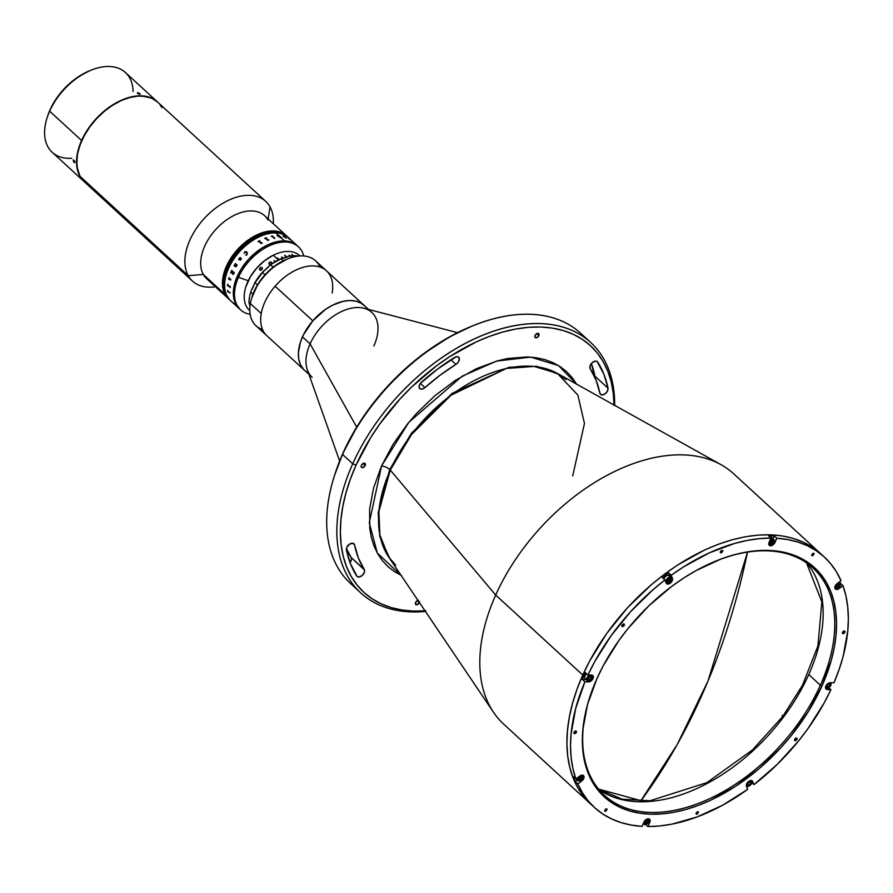 <?xml version="1.0" encoding="UTF-8"?>
<svg xmlns="http://www.w3.org/2000/svg" width="893" height="893" viewBox="0 0 893 893"><rect width="100%" height="100%" fill="white"/><g stroke="black" fill="none" stroke-linecap="round" stroke-linejoin="round"><path stroke-width="1.34" d="M708.015 681.002L677.173 744.595L640.627 801.177A565.09 382.048 -90.5 0 0 708.015 681.002A565.09 382.048 -90.5 0 0 747.519 552.097L708.015 681.002M401.046 575.304L377.337 553.102L369.278 522.762L381.523 466.001A6.296 2.333 -155.9 0 1 389.705 469.484L411.45 433.261L452.193 393.333L508.943 367.269L536.771 366.309L559.409 374.547L536.771 366.309L508.943 367.269L452.193 393.333L411.45 433.261L389.705 469.484A6.296 2.333 24.1 0 0 381.523 466.001L408.838 422.289L462.15 376.187L496.62 361.096L530.654 357.1L558.549 365.594L576.599 384.124M572.726 475.924L584.457 423.449L577.871 395.097L557.332 373.386L534.226 366.431L506.487 368.429L451.032 395.197L411.506 434.534L390.286 470.086A6.296 2.333 24.1 0 0 389.705 469.484L378.208 512.504L379.815 536.738L390.029 558.996L379.815 536.738L378.208 512.504L389.705 469.484A6.296 2.333 -155.9 0 1 390.286 470.086L495.693 595.073L582.783 675.041A169.983 105.843 -47.4 0 1 820.779 553.772A169.983 105.843 132.6 0 0 582.783 675.041L589.693 660.932L606.793 633.36L627.712 607.541L651.622 584.469L664.414 574.244L677.608 565.035L704.689 549.976L718.307 544.272L731.813 539.874L745.063 536.805L757.934 535.119L770.302 534.807L782.056 535.889L793.062 538.345L803.242 542.151L812.474 547.286L820.689 553.682L812.474 547.286L803.242 542.151L793.062 538.345L782.056 535.889L770.302 534.807L757.934 535.119L745.063 536.805L731.813 539.874L718.307 544.272L704.689 549.976L677.608 565.035L664.414 574.244L651.622 584.469L627.712 607.541L606.793 633.36L589.693 660.932L582.783 675.041L495.693 595.073A169.983 105.843 -47.4 0 1 720.997 464.65L557.332 373.386A126.025 78.472 132.6 0 0 390.286 470.086L378.9 511.566L379.893 535.03L388.701 557.02L395.677 565.146M824.406 557.109L733.7 473.803A169.983 105.843 132.6 0 0 495.693 595.073L390.286 470.086A126.025 78.472 132.6 0 0 388.701 557.02L493.55 712.335A169.983 105.843 -47.4 0 1 495.693 595.073A169.983 105.843 132.6 0 0 503.764 724.212L590.842 804.18A169.983 105.843 -47.4 0 1 582.783 675.041L583.866 676.034A169.983 105.843 -47.4 0 1 585.428 672.619L587.974 674.952A169.983 105.843 -47.4 0 1 664.917 579.959L662.372 577.626A169.983 105.843 -47.4 0 1 668.656 572.926L671.201 575.259A169.983 105.843 -47.4 0 1 770.994 538.088L768.46 535.755A169.983 105.843 -47.4 0 1 774.287 535.934L776.832 538.267A169.983 105.843 -47.4 0 1 824.406 557.109A169.983 105.843 -47.4 0 1 841.016 580.696L837.132 583.598L841.016 580.696L836.361 571.699L830.624 563.639L823.848 556.596L816.102 550.613L807.451 545.757L797.974 542.062L787.726 539.562L776.832 538.267L774.934 542.497L774.052 541.694L774.934 542.497A4.03 2.512 -47.4 0 1 769.297 545.377A4.03 2.512 -47.4 0 1 769.107 542.319L770.994 538.088L768.46 535.755A169.983 105.843 132.6 0 1 774.287 535.934L776.832 538.267L774.131 543.804L771.719 545.601L769.487 545.534L768.739 543.636L770.994 538.088L759.262 538.646L747.106 540.432L734.626 543.435L709.142 552.923L683.658 566.809L671.201 575.259L672.418 578.329A4.03 2.512 -47.4 0 1 672.183 580.774L671.313 579.97L672.183 580.774A4.03 2.512 -47.4 0 1 666.546 583.654A4.03 2.512 -47.4 0 1 666.133 583.029L664.917 579.959L662.372 577.626A169.983 105.843 132.6 0 1 668.656 572.926L671.201 575.259L672.418 578.329L669.873 575.996L672.418 578.329L672.183 580.774L670.844 582.66L667.205 584.022L664.917 579.959L652.984 589.76L630.659 611.616L611.002 635.883L594.693 661.713L587.974 674.952L591.579 675.075A4.03 2.512 -47.4 0 1 592.773 675.521A4.03 2.512 -47.4 0 1 592.974 678.58L592.092 677.776L592.974 678.58A4.03 2.512 -47.4 0 1 588.52 681.906L586.578 679.528M590.742 342.532L580.584 333.201A169.983 105.843 132.6 0 0 342.577 454.47L352.735 463.791A169.983 105.843 -47.4 0 1 590.742 342.532A169.983 105.843 -47.4 0 1 614.674 405.366A169.983 105.843 132.6 0 0 509.535 326.671A169.983 105.843 132.6 0 0 352.735 463.791L356.017 465.186A167.46 104.28 -47.4 0 1 509.133 330.41A167.46 104.28 -47.4 0 1 614.06 405.02M473.19 325.61L471.627 326.246A167.46 104.28 132.6 0 0 342.945 453.197L342.577 454.47A169.983 105.843 -47.4 0 1 473.19 325.61A169.983 105.843 -47.4 0 1 585.417 338.134M346.841 547.32A5.034 3.137 -47.4 0 1 353.896 543.725A5.034 3.137 -47.4 0 1 354.543 544.931L352.646 543.178L354.543 544.931L353.382 543.379L349.855 543.937L346.841 547.32L346.439 549.943A5.034 3.137 -47.4 0 1 346.841 547.32M419.554 384.794A5.034 3.137 -47.4 0 1 421.463 382.215A162.426 101.143 -47.4 0 1 454.537 357.479A5.034 3.137 -47.4 0 1 458.656 357.233A5.034 3.137 -47.4 0 1 455.943 364.4L450.909 359.779L455.943 364.4L458.087 362.424L459.359 359.153L458.232 356.932L456.144 356.787L437.67 368.988L420.357 383.421L424.923 387.607A152.357 94.87 -47.4 0 1 455.943 364.4L440.115 375.194L424.923 387.607A5.034 3.137 -47.4 0 1 419.788 388.622A5.034 3.137 -47.4 0 1 419.554 384.794L419.118 387.305L420.212 388.913L422.422 389.035L424.923 387.607L420.369 383.421L419.554 384.794M419.442 602.563A2.646 1.641 -47.4 0 1 419.42 602.619L417.288 600.654L419.42 602.619A2.646 1.641 -47.4 0 1 415.725 604.505A2.646 1.641 -47.4 0 1 415.591 602.496A2.646 1.641 -47.4 0 1 417.969 600.375M538.847 335.634A2.646 1.641 -47.4 0 1 535.141 337.521A2.646 1.641 -47.4 0 1 535.019 335.511A2.646 1.641 -47.4 0 1 538.725 333.625A2.646 1.641 -47.4 0 1 538.847 335.634L536.715 333.669L538.847 335.634L538.992 334.027L537.128 333.48L535.019 335.511L534.874 337.119L536.738 337.666L538.847 335.634M590.295 365.259A5.034 3.137 -47.4 0 1 597.35 361.665A5.034 3.137 -47.4 0 1 597.685 362.056L596.937 361.375L597.685 362.056A162.426 101.143 -47.4 0 1 608.01 388.187A5.034 3.137 -47.4 0 1 605.487 393.545A5.034 3.137 -47.4 0 1 600.543 394.405A5.034 3.137 -47.4 0 1 599.895 393.199L601.581 394.918L604.65 394.148L607.318 391.368L608.01 388.187L594.939 376.187L608.01 388.187L603.925 374.312L597.06 361.453L595.173 361.152L591.858 363.027L589.96 366.23L590.206 368.697A152.357 94.87 -47.4 0 1 599.895 393.199L596.066 380.184L590.206 368.697A5.034 3.137 -47.4 0 1 590.295 365.259M365.215 465.476A2.646 1.641 -47.4 0 1 361.509 467.363A2.646 1.641 -47.4 0 1 361.386 465.353A2.646 1.641 -47.4 0 1 365.092 463.478A2.646 1.641 -47.4 0 1 365.215 465.476L363.083 463.523L365.215 465.476L364.958 463.367L363.496 463.322L361.386 465.353L361.241 466.961L363.105 467.519L365.215 465.476M594.939 377.505A5.034 3.137 132.6 0 0 594.939 376.187A162.426 101.143 132.6 0 0 591.356 363.585L594.905 377.706M350.034 562.557A5.034 3.137 132.6 0 0 351.172 557.444L346.439 548.637A152.357 94.87 132.6 0 0 351.172 557.444L364.232 569.433A152.357 94.87 -47.4 0 1 354.543 544.931L358.372 557.946L364.232 569.433A5.034 3.137 -47.4 0 1 362.525 575.17A5.034 3.137 -47.4 0 1 357.088 576.465A5.034 3.137 -47.4 0 1 356.765 576.074A162.426 101.143 -47.4 0 1 346.439 549.943L350.514 563.818L357.167 576.532L359.075 577.001L362.223 575.449L364.366 572.313L364.5 570.024L351.172 557.444L351.507 559.498L349.855 562.746M471.783 326.191L449.648 336.817L423.371 353.896L410.769 363.964L387.216 386.691L366.61 412.131L357.669 425.559L342.945 453.197L334.395 475.802M355.961 588.007A169.983 105.843 -47.4 0 1 333.949 477.253A169.983 105.843 -47.4 0 1 342.577 454.47L342.945 453.197A167.46 104.28 132.6 0 0 334.451 475.645L333.949 477.253M425.046 610.857A167.46 104.28 -47.4 0 1 356.017 465.186L352.735 463.791A169.983 105.843 132.6 0 0 425.436 611.437A169.983 105.843 -47.4 0 1 360.794 592.93A169.983 105.843 -47.4 0 1 352.735 463.791L342.577 454.47A169.983 105.843 132.6 0 0 350.636 583.609L360.794 592.93M425.872 610.801L413.682 611.102L402.107 610.031L391.257 607.608L381.233 603.858L372.135 598.801L364.054 592.505L357.055 585.004L351.217 576.398L346.584 566.754L343.213 556.172L341.137 544.752L340.378 532.596L340.925 519.838L342.789 506.588L345.948 492.969L350.369 479.128L356.017 465.186L370.74 437.548L379.67 424.119L400.276 398.691L411.74 386.926L436.443 365.884L449.436 356.809L476.114 341.974L489.531 336.36L502.837 332.017L515.886 329.004L528.567 327.329L540.756 327.028L552.332 328.099L563.182 330.522L573.206 334.272L582.303 339.329L590.396 345.636L597.395 353.126L603.233 361.732L607.854 371.376L611.225 381.958L613.301 393.378L614.071 405.534M576.711 384.325L572.1 377.527L566.575 371.611L560.19 366.632L553.001 362.647L545.087 359.678L536.526 357.769L527.383 356.921L507.749 358.484L497.446 360.861L476.349 368.72L455.285 380.44L435.07 395.554L416.473 413.504L408.001 423.327L393.143 444.189L381.523 466.001L373.575 487.935L369.613 509.155L369.78 528.823L371.421 537.843L374.078 546.192L377.739 553.805L382.349 560.603L387.875 566.519L394.26 571.498L401.437 575.483M418.516 600.308L416.127 601.636L415.446 604.103L417.31 604.65L419.665 601.759M698.237 811.759L696.507 812.451A169.983 105.843 132.6 0 0 698.237 811.759A169.983 105.843 -47.4 0 1 696.507 812.451L698.237 811.759M586.121 679.573A4.03 2.512 132.6 0 1 585.987 679.573L582.37 679.461L584.915 681.794L575.739 708.261L571.096 733.845L570.527 746.035L571.152 757.677L572.938 768.683L575.896 778.953L579.791 776.05L575.896 778.953L573.362 776.62L575.896 778.953A169.983 105.843 -47.4 0 1 584.915 681.794L588.52 681.906L584.915 681.794L582.37 679.461A169.983 105.843 -47.4 0 1 583.866 676.034A169.983 105.843 132.6 0 0 582.37 679.461L585.987 679.573L588.52 681.906L591.032 680.968L592.974 678.58L592.584 675.365L587.974 674.952L585.428 672.619A169.983 105.843 132.6 0 0 583.866 676.034L582.783 675.041L577.045 689.184L572.558 703.237L569.354 717.057L567.468 730.507L566.91 743.467L567.68 755.802L569.79 767.388L573.217 778.138L577.905 787.927L583.832 796.656L590.943 804.269L583.832 796.656L577.905 787.927L573.217 778.138L569.79 767.388L567.68 755.802L566.91 743.467L567.468 730.507L569.354 717.057L572.558 703.237L577.045 689.184L582.783 675.041A169.983 105.843 132.6 0 0 590.842 804.18A169.983 105.843 132.6 0 0 592.684 805.81A169.983 105.843 -47.4 0 1 590.842 804.18L594.47 807.506A169.983 105.843 -47.4 0 1 577.86 783.92L575.315 781.587L577.336 780.08L575.315 781.587A169.983 105.843 -47.4 0 1 573.362 776.62A169.983 105.843 132.6 0 0 575.315 781.587L577.86 783.92L581.756 781.007L580.93 780.259L581.756 781.007L577.86 783.92L582.526 792.917L588.264 800.976L595.028 808.02L602.775 813.992L611.426 818.859L620.914 822.553L631.15 825.054L642.056 826.349L643.942 822.118A4.03 2.512 -47.4 0 1 649.591 819.238A4.03 2.512 -47.4 0 1 649.78 822.297L648.898 821.493L649.78 822.297L647.883 826.527L645.695 824.518L647.883 826.527L650.137 820.98L649.39 819.082L647.157 819.015L644.746 820.812L642.056 826.349A169.983 105.843 -47.4 0 1 594.47 807.506M722.805 551.372L720.283 552.231L722.805 551.372M457.506 332.665L363.964 308.241A44.07 27.437 132.6 0 0 310.094 343.861L356.709 427.122L310.094 343.861A44.07 27.437 -47.4 0 1 371.801 312.427A44.07 27.437 -47.4 0 1 373.888 345.904M302.47 336.873L310.094 343.861L302.47 336.873A44.07 27.437 132.6 0 0 304.569 370.349A44.07 27.437 -47.4 0 1 312.818 320.833A44.07 27.437 -47.4 0 1 364.177 305.428A44.07 27.437 132.6 0 0 302.47 336.873M312.182 377.348A44.07 27.437 -47.4 0 1 310.094 343.861A44.07 27.437 132.6 0 0 307.348 369.892L339.63 461.022M275.133 286.229L312.818 320.833L275.133 286.229A44.07 27.437 132.6 0 0 266.884 335.746A44.07 27.437 -47.4 0 1 261.247 313.543A44.07 27.437 -47.4 0 1 289.209 273.85A44.07 27.437 -47.4 0 1 326.492 270.825A44.07 27.437 132.6 0 0 275.133 286.229M307.772 372.671L305.518 371.164M308.933 374.357L303.542 369.334L300.506 364.779L298.764 359.187L298.396 352.791L300.428 342.186L303.419 334.864L312.818 320.833L325.499 309.391L332.486 305.216L343.001 301.343L349.665 300.506L355.727 301.097L360.973 303.107L365.204 306.444M589.123 699.13A154.243 96.042 132.6 0 0 659.38 812.329A154.243 96.042 132.6 0 0 820.354 685.21L821.995 685.913A155.505 96.824 -47.4 0 1 659.536 814.07A155.505 96.824 -47.4 0 1 588.989 699.554A155.505 96.824 -47.4 0 1 596.892 678.702L587.538 704.51L582.883 729.447L582.37 741.302L583.084 752.587L585.004 763.191L588.141 773.025L592.427 781.978L597.852 789.97L604.349 796.924L611.861 802.774L620.311 807.473L629.621 810.956L639.701 813.21L650.439 814.193L661.758 813.914L673.534 812.362L685.657 809.56L698.002 805.531L710.471 800.318L735.24 786.543L759.017 768.761L780.895 747.653L790.852 736.111L808.321 711.565L821.995 685.913L831.338 660.106L834.274 647.47L836.004 635.157L836.518 623.314L835.803 612.029L833.872 601.424L830.747 591.59L826.449 582.638L821.024 574.645L814.528 567.691L807.015 561.831L798.565 557.143L789.256 553.66L779.187 551.405L768.438 550.423L757.119 550.702L745.342 552.254L733.22 555.055L720.874 559.085L695.96 570.649L683.647 578.072L671.569 586.5L648.631 606.034L628.036 628.505L618.86 640.571L603.21 665.798L596.892 678.702A155.505 96.824 -47.4 0 1 716.376 560.826A155.505 96.824 -47.4 0 1 821.995 685.913L820.354 685.21A154.243 96.042 -47.4 0 1 604.394 795.25A154.243 96.042 -47.4 0 1 589.123 699.13M844.823 632.333A1.574 0.982 -47.4 0 1 842.624 633.461A1.574 0.982 -47.4 0 1 842.545 632.266A1.574 0.982 -47.4 0 1 844.756 631.139A1.574 0.982 -47.4 0 1 844.823 632.333L843.55 631.172L844.823 632.333L844.678 631.083L843.807 631.05L842.456 633.215L843.572 633.55L844.823 632.333M796.936 739.415A1.574 0.982 -47.4 0 1 794.725 740.531A1.574 0.982 -47.4 0 1 794.647 739.337A1.574 0.982 -47.4 0 1 796.857 738.21A1.574 0.982 -47.4 0 1 796.936 739.415L795.663 738.243L796.936 739.415L796.779 738.154L795.909 738.131L794.569 740.297L795.674 740.621L796.936 739.415M576.331 732.349A1.574 0.982 -47.4 0 1 574.132 733.477A1.574 0.982 -47.4 0 1 574.054 732.282A1.574 0.982 -47.4 0 1 576.253 731.155A1.574 0.982 -47.4 0 1 576.331 732.349L575.059 731.188L576.331 732.349L576.42 731.4L575.304 731.066L573.965 733.231L575.081 733.566L576.331 732.349M624.229 625.279A1.574 0.982 -47.4 0 1 622.019 626.406A1.574 0.982 -47.4 0 1 621.952 625.2A1.574 0.982 -47.4 0 1 624.151 624.084A1.574 0.982 -47.4 0 1 624.229 625.279L622.957 624.107L624.229 625.279L624.319 624.319L623.202 623.995L621.863 626.16L622.968 626.484L624.229 625.279M842.981 585.663A169.983 105.843 -47.4 0 1 833.962 682.821L830.356 682.71L833.962 682.821L839.107 669.538L843.148 656.355L847.792 630.771L848.35 618.581L847.736 606.939L845.939 595.932L842.981 585.663L839.096 588.565L838.27 587.817L839.096 588.565A4.03 2.512 -47.4 0 1 835.39 589.056A4.03 2.512 -47.4 0 1 837.132 583.598L834.832 587.304L834.966 588.431L836.585 589.503L842.981 585.663L840.447 583.33A169.983 105.843 132.6 0 0 839.811 581.6A169.983 105.843 -47.4 0 1 840.447 583.33L842.981 585.663M583.687 778.618L582.805 777.814L583.687 778.618A4.03 2.512 -47.4 0 1 581.756 781.007L583.687 778.618L583.799 775.95L582.582 775.135L579.791 776.05A4.03 2.512 -47.4 0 1 583.497 775.559A4.03 2.512 -47.4 0 1 583.687 778.618M670.018 576.666A4.03 2.512 132.6 0 0 669.873 575.996L668.656 572.926L670.007 577.135M598.935 789.535A154.243 96.042 132.6 0 0 808.745 674.55L820.354 685.21L808.745 674.55A154.243 96.042 132.6 0 0 806.881 563.081M715.974 560.994A154.243 96.042 -47.4 0 1 813.043 568.037A154.243 96.042 -47.4 0 1 820.354 685.21A154.243 96.042 132.6 0 0 715.974 560.994M773.07 538.669L774.287 535.934L773.07 538.669M587.706 677.742L586.679 678.021M589.302 675.164L589.235 675.845M643.027 824.161A169.983 105.843 132.6 0 0 643.898 824.183A169.983 105.843 -47.4 0 1 643.027 824.161M747.675 789.356L746.47 786.286A4.03 2.512 -47.4 0 1 748.178 781.821A4.03 2.512 -47.4 0 1 752.33 780.962A4.03 2.512 -47.4 0 1 752.754 781.576L751.683 780.605L753.971 784.657L751.806 782.67L753.971 784.657L752.14 780.806L749.908 780.739L747.497 782.536L746.325 785.148L747.675 789.356A169.983 105.843 -47.4 0 1 647.883 826.527L659.614 825.969L671.77 824.183L696.942 817.006L722.537 805.274L747.675 789.356M828.961 687.867L830.914 689.664L827.298 689.541L825.556 687.945L827.298 689.541A4.03 2.512 -47.4 0 1 826.103 689.095A4.03 2.512 -47.4 0 1 826.371 685.199A4.03 2.512 -47.4 0 1 830.356 682.71L826.717 684.73L825.545 687.353L826.304 689.251L830.914 689.664A169.983 105.843 -47.4 0 1 753.971 784.657L777.345 764.274L798.431 741.112L807.875 728.733L824.183 702.903L830.914 689.664L828.961 687.867M791.019 736.011L791.778 735.073M696.172 812.987L696.082 813.936L697.199 814.271L698.538 812.105L697.422 811.77L696.172 812.987M720.428 551.561L720.338 552.51L721.455 552.845L722.794 550.68L721.689 550.345L720.428 551.561M604.795 810.063L604.706 811.011L605.822 811.346L607.162 809.181L606.057 808.846L604.795 810.063M811.804 554.486L811.715 555.435L812.831 555.77L814.17 553.604L813.054 553.269L811.804 554.486M368.552 309.447L315.609 260.834A44.07 27.437 132.6 0 0 278.326 263.859A44.07 27.437 132.6 0 0 250.353 303.542A44.07 27.437 -47.4 0 1 251.67 298.173A44.07 27.437 -47.4 0 1 287.769 258.858A44.07 27.437 -47.4 0 1 319.951 267.029M287.769 258.858L286.206 259.495A41.547 25.875 132.6 0 0 252.172 296.565A41.547 25.875 132.6 0 0 251.926 297.358M326.492 270.825A44.07 27.437 -47.4 0 1 332.14 293.027M262.542 329.55A44.07 27.437 -47.4 0 1 250.353 303.542L261.247 313.543L250.353 303.542A44.07 27.437 132.6 0 0 256.001 325.755L304.569 370.349M287.055 259.171L273.894 266.616L264.964 274.821L257.709 284.499L251.67 298.173M783.585 716.979L782.837 716.342L752.386 750.02L706.843 782.659L650.026 800.775L622.209 799.213L598.623 789.155L622.209 799.213L650.026 800.775L706.843 782.659L752.386 750.02L782.837 716.342L783.585 716.979M806.468 562.802L821.861 601.893L817.91 645.963L802.483 685.299L782.837 716.342L802.483 685.299L817.91 645.963L821.861 601.893L806.468 562.802M782.078 715.393L782.837 716.342M769.275 541.939L769.42 542.006A3.081 1.92 -47.4 0 1 772.646 539.461A3.081 1.92 -47.4 0 1 774.041 541.738A3.081 1.92 -47.4 0 1 773.885 542.151A3.081 1.92 -47.4 0 1 771.519 544.484A3.081 1.92 -47.4 0 1 769.42 542.006L769.275 541.939M774.075 541.616A3.46 2.154 132.6 0 0 774.119 541.493A3.46 2.154 132.6 0 0 773.238 539.015A3.46 2.154 132.6 0 0 770.045 540.22A3.46 2.154 -47.4 0 1 773.784 539.327A3.46 2.154 -47.4 0 1 774.075 541.616M773.784 539.327L771.82 537.53A3.46 2.154 132.6 0 0 770.067 537.229M770.168 542.81L770.972 543.614L772.456 542.888L773.137 541.337L772.345 540.533L770.86 541.27L770.168 542.81L770.972 543.614L772.456 542.888L771.362 541.884L770.369 542.375M771.407 544.529A3.46 2.154 -47.4 0 1 769.096 544.429A3.46 2.154 -47.4 0 1 768.728 543.87A3.46 2.154 132.6 0 0 771.284 544.585A3.46 2.154 132.6 0 0 771.407 544.529M770.503 542.062A3.46 2.154 132.6 0 0 771.552 540.924M769.42 542.006L771.887 539.629L774.064 540.276L773.617 542.654L771.429 544.518L769.442 544.217L769.42 542.006M772.289 540.566L773.137 541.337L772.345 540.533L770.86 541.27M669.047 578.43L666.591 580.271M665.988 582.169L666.502 582.147A3.081 1.92 -47.4 0 1 668.154 578.452A3.081 1.92 -47.4 0 1 671.313 578.552L671.391 578.128A3.46 2.154 132.6 0 0 667.852 578.017A3.46 2.154 132.6 0 0 665.988 582.169A3.46 2.154 -47.4 0 1 667.462 578.34A3.46 2.154 -47.4 0 1 671.034 577.604A3.46 2.154 -47.4 0 1 671.391 578.128A3.46 2.154 -47.4 0 1 671.335 579.892A3.46 2.154 132.6 0 0 671.369 579.769A3.46 2.154 132.6 0 0 671.391 578.128L671.313 578.552A3.081 1.92 -47.4 0 1 671.302 580.004A3.081 1.92 -47.4 0 1 668.768 582.761A3.081 1.92 -47.4 0 1 666.502 582.147L665.988 582.169A3.46 2.154 132.6 0 0 668.533 582.85A3.46 2.154 132.6 0 0 668.656 582.805A3.46 2.154 -47.4 0 1 666.345 582.705A3.46 2.154 -47.4 0 1 665.988 582.169M671.034 577.604L669.069 575.795A3.46 2.154 132.6 0 0 666.178 576.018A3.46 2.154 132.6 0 0 663.957 579.088M669.237 579.044L668.265 580.472L669.348 581.466L670.353 579.992L669.303 579.021L670.353 579.992L669.917 578.876L668.466 579.233L667.462 580.707L667.897 581.823L669.348 581.466L670.353 579.992L669.917 578.876M666.502 582.147L666.68 580.283L668.154 578.452L669.616 577.771L671.123 578.217L671.324 579.914L670.118 581.868L668.198 582.928L666.502 582.147M588.654 675.8L589.626 675.834M590.943 676.838L589.626 676.794L588.375 678.111L588.431 679.473L589.748 679.506L591.01 678.2L590.943 676.838L589.626 676.794M590.865 675.543L592.193 676.76L591.646 678.736L589.458 680.6L587.75 680.544L587.181 679.551L587.728 677.575L590.865 675.543M588.431 679.473L589.748 679.506L588.387 678.501M589.436 680.611A3.46 2.154 -47.4 0 1 588.163 680.89L588.163 680.89A3.46 2.154 -47.4 0 1 587.125 680.499A3.46 2.154 -47.4 0 1 587.237 677.352A3.46 2.154 -47.4 0 1 590.44 675.03M586.656 679.517L587.415 680.209L586.656 679.517M586.835 673.902A3.46 2.154 132.6 0 0 585.172 678.702L587.125 680.499M591.11 675.052A3.46 2.154 -47.4 0 1 591.813 675.409A3.46 2.154 -47.4 0 1 592.115 677.698M586.645 679.06A3.46 2.154 132.6 0 0 587.203 678.926M588.387 678.267A3.46 2.154 132.6 0 0 589.715 676.805M590.24 675.61A3.46 2.154 132.6 0 0 590.34 675.052M580.584 776.81L579.702 778.171L579.077 776.977L579.166 778.462M577.938 777.435A3.46 2.154 132.6 0 0 577.626 780.281A3.46 2.154 132.6 0 0 580.037 780.705A3.46 2.154 132.6 0 0 580.16 780.649A3.46 2.154 -47.4 0 1 577.849 780.549A3.46 2.154 -47.4 0 1 577.938 777.435M579.657 776.296L579.657 776.296A3.081 1.92 -47.4 0 1 582.214 775.727A3.081 1.92 -47.4 0 1 582.794 777.859A3.081 1.92 -47.4 0 1 581.153 780.102A3.081 1.92 -47.4 0 1 580.271 780.605A3.081 1.92 -47.4 0 1 577.905 779.634A3.081 1.92 -47.4 0 1 579.657 776.296L582.348 775.805L582.828 777.758A3.46 2.154 132.6 0 0 582.872 777.613A3.46 2.154 132.6 0 0 581.946 775.124A3.46 2.154 -47.4 0 1 582.526 775.448A3.46 2.154 -47.4 0 1 582.828 777.736L581.153 780.102L578.82 780.75L577.894 779.131L579.657 776.296M580.595 776.798L581.499 778.64L581.823 777.133L580.729 776.698L579.311 777.758L578.988 779.254L580.082 779.701L581.499 778.64L581.823 777.133M579.088 778.785L580.082 779.701L581.499 778.64L580.405 777.636L579.133 778.596M643.462 823.19A3.46 2.154 132.6 0 0 646.13 824.373A3.46 2.154 132.6 0 0 646.242 824.328A3.46 2.154 -47.4 0 1 643.942 824.228A3.46 2.154 -47.4 0 1 643.462 823.19M644.266 821.806L644.266 821.806A3.081 1.92 -47.4 0 1 647.492 819.261A3.081 1.92 -47.4 0 1 648.887 821.527A3.081 1.92 -47.4 0 1 648.731 821.94A3.081 1.92 -47.4 0 1 646.365 824.284A3.081 1.92 -47.4 0 1 644.266 821.806L646.722 819.428L648.898 820.075L648.463 822.453L646.275 824.317L644.288 824.005L644.266 821.806M645.349 821.861A3.46 2.154 132.6 0 0 646.387 820.723M647.135 820.354L647.983 821.136L647.191 820.332L645.706 821.069L645.014 822.609L645.806 823.413L647.291 822.676L647.983 821.136L647.191 820.332L645.706 821.069M648.039 818.803A3.46 2.154 -47.4 0 1 648.619 819.127A3.46 2.154 -47.4 0 1 648.921 821.415A3.46 2.154 132.6 0 0 648.965 821.292A3.46 2.154 132.6 0 0 648.039 818.803M645.014 822.609L645.806 823.413L647.291 822.676L646.208 821.683L645.204 822.174M749.383 781.676L746.928 783.518M751.727 781.375L751.649 781.799A3.081 1.92 -47.4 0 1 751.638 783.261A3.081 1.92 -47.4 0 1 749.104 786.007A3.081 1.92 -47.4 0 1 746.838 785.394L746.325 785.416A3.46 2.154 132.6 0 0 748.87 786.108A3.46 2.154 132.6 0 0 748.993 786.052A3.46 2.154 -47.4 0 1 746.682 785.952A3.46 2.154 -47.4 0 1 746.325 785.416L746.314 785.405A3.46 2.154 -47.4 0 1 746.314 785.394L746.325 785.416A3.46 2.154 132.6 0 0 746.325 785.416L746.838 785.394A3.081 1.92 -47.4 0 1 748.49 781.699A3.081 1.92 -47.4 0 1 751.649 781.799L751.727 781.375A3.46 2.154 -47.4 0 1 751.672 783.139A3.46 2.154 132.6 0 0 751.705 783.016A3.46 2.154 132.6 0 0 751.727 781.375A3.46 2.154 132.6 0 0 750.779 780.527A3.46 2.154 -47.4 0 1 751.37 780.85A3.46 2.154 -47.4 0 1 751.727 781.375M748.803 782.48L747.798 783.954L748.245 785.081L749.685 784.724L750.7 783.239L750.254 782.123L748.803 782.48L747.798 783.954L748.245 785.081M751.649 781.799L750.455 785.114L748.535 786.175L747.028 785.74L746.827 784.043L748.49 781.699L750.421 780.984L751.649 781.799M827.208 687.108L828.525 687.152L829.776 685.835L829.72 684.485L828.403 684.44L827.152 685.757L827.208 687.108L828.525 687.152L827.164 686.137M827.298 688.414L826.058 687.599L826.505 685.21L828.693 683.346L830.401 683.402L830.97 684.395L830.423 686.371L827.298 688.414M829.72 684.485L828.403 684.44M828.213 688.246A3.46 2.154 -47.4 0 1 826.929 688.536L826.929 688.536A3.46 2.154 -47.4 0 1 825.902 688.146A3.46 2.154 -47.4 0 1 825.534 687.588M826.192 687.856L825.556 687.264L826.192 687.856M829.999 682.721A3.46 2.154 -47.4 0 1 830.59 683.045A3.46 2.154 -47.4 0 1 830.892 685.333M827.152 685.913A3.46 2.154 132.6 0 0 828.492 684.44M837.924 584.357L837.042 585.719L836.417 584.524L836.507 586.009M836.931 583.754L836.998 583.855A3.081 1.92 -47.4 0 1 839.554 583.285A3.081 1.92 -47.4 0 1 840.134 585.406A3.081 1.92 -47.4 0 1 838.494 587.65A3.081 1.92 -47.4 0 1 837.612 588.163A3.081 1.92 -47.4 0 1 835.245 587.181A3.081 1.92 -47.4 0 1 836.998 583.855L836.931 583.754M840.168 585.295A3.46 2.154 132.6 0 0 840.213 585.172A3.46 2.154 132.6 0 0 838.415 582.638A3.46 2.154 -47.4 0 1 839.866 583.006A3.46 2.154 -47.4 0 1 840.168 585.295L837.522 588.197A3.46 2.154 -47.4 0 1 835.189 588.107A3.46 2.154 -47.4 0 1 834.821 587.549A3.46 2.154 132.6 0 0 837.377 588.253A3.46 2.154 132.6 0 0 837.5 588.208L835.346 587.549L836.127 584.681L839.331 583.196L840.168 585.317M837.69 587.058L836.54 585.998L837.69 587.058M838.069 584.256L836.652 585.317L836.328 586.813L837.422 587.248L838.84 586.188L839.163 584.692L838.069 584.256L836.652 585.317L836.328 586.813M265.746 201.371L157.603 102.059A54.138 33.711 132.6 0 0 100.016 115.186A54.138 33.711 132.6 0 0 80.091 176.368L188.233 275.669A54.138 33.711 -47.4 0 1 208.158 214.499A54.138 33.711 -47.4 0 1 265.746 201.371A54.138 33.711 -47.4 0 1 270.021 206.819L268.157 218.964L270.021 206.819A54.138 33.711 132.6 0 0 212.244 210.826A54.138 33.711 132.6 0 0 188.233 275.669L203.325 274.464A42.808 26.656 -47.4 0 1 222.312 223.194A42.808 26.656 -47.4 0 1 268 220.024M286.463 235.774A42.808 26.656 132.6 0 0 286.385 235.707L264.618 215.715A42.808 26.656 132.6 0 0 219.075 226.096A42.808 26.656 132.6 0 0 203.325 274.464L225.092 294.456A42.808 26.656 -47.4 0 1 240.853 246.088A42.808 26.656 -47.4 0 1 286.385 235.707A42.808 26.656 132.6 0 0 226.442 266.248L226.733 266.505A42.808 26.656 -47.4 0 1 286.675 235.964A42.808 26.656 132.6 0 0 226.733 266.505L226.588 266.382A42.808 26.656 132.6 0 0 228.619 298.898A42.808 26.656 132.6 0 0 228.697 298.965L224.344 292.29L222.882 283.483L224.433 273.314L227.224 266.337A42.808 26.656 -47.4 0 1 286.966 236.232A42.808 26.656 132.6 0 0 227.023 266.773L227.603 267.308A42.808 26.656 -47.4 0 1 287.546 236.768A42.808 26.656 132.6 0 0 227.603 267.308L227.458 267.174A42.808 26.656 132.6 0 0 229.49 299.702A42.808 26.656 132.6 0 0 229.568 299.769M157.804 102.248L152.312 98.498L145.604 96.422L137.968 96.087L129.664 97.527L121.035 100.663L112.406 105.396L104.101 111.525L96.444 118.825L89.735 127.007L84.221 135.769L80.124 144.778L77.602 153.663L76.742 162.102L77.579 169.77L80.091 176.368L84.176 181.636A54.138 33.711 -47.4 0 1 81.587 140.491A54.138 33.711 -47.4 0 1 157.391 101.858A54.138 33.711 -47.4 0 1 157.503 101.958L151.799 98.163L141.306 95.819L133.269 96.455L120.41 100.652L107.584 108.388L99.603 115.186L89.233 127.208L81.587 140.491L49.64 111.156L81.587 140.491L77.3 153.875L76.776 166.21L80.035 176.446L84.255 181.714A54.138 33.711 -47.4 0 1 84.154 181.625L52.207 152.29A54.138 33.711 132.6 0 1 49.64 111.156A54.138 33.711 -47.4 0 1 91.242 70.112A54.138 33.711 -47.4 0 1 133.068 91.488M161.879 107.517L160.026 104.704M270.021 206.819A54.138 33.711 -47.4 0 1 273.291 223.674A54.138 33.711 132.6 0 0 270.021 206.819M286.899 236.165A42.808 26.656 132.6 0 0 286.82 236.098A42.808 26.656 132.6 0 0 227.079 266.203A42.808 26.656 132.6 0 0 228.909 299.166L228.764 299.032A42.808 26.656 -47.4 0 1 226.733 266.505A42.808 26.656 132.6 0 0 228.764 299.032L225.215 294.679L222.647 286.586L223.06 276.83L226.442 266.248A42.808 26.656 132.6 0 0 228.474 298.764A42.808 26.656 -47.4 0 1 225.092 294.456L203.325 274.464L188.233 275.669A54.138 33.711 132.6 0 0 215.38 286.742A54.138 33.711 -47.4 0 1 192.508 281.128A54.138 33.711 -47.4 0 1 188.233 275.669L80.091 176.368A54.138 33.711 132.6 0 0 84.366 181.815L192.508 281.128M211.295 281.775A42.808 26.656 -47.4 0 1 203.325 274.464A42.808 26.656 132.6 0 0 206.707 278.772L228.474 298.764A42.808 26.656 132.6 0 0 228.552 298.831M287.479 236.701A42.808 26.656 132.6 0 0 287.401 236.634A42.808 26.656 132.6 0 0 227.458 267.174A42.808 26.656 -47.4 0 1 287.401 236.634L287.256 236.5A42.808 26.656 132.6 0 0 227.313 267.04A42.808 26.656 132.6 0 0 229.345 299.568A42.808 26.656 132.6 0 0 229.423 299.635M287.769 236.969A42.808 26.656 132.6 0 0 287.691 236.902A42.808 26.656 132.6 0 0 227.748 267.442L227.603 267.308A42.808 26.656 132.6 0 0 229.635 299.836A42.808 26.656 -47.4 0 1 227.603 267.308L227.894 267.576A42.808 26.656 -47.4 0 1 287.836 237.036A42.808 26.656 132.6 0 0 227.894 267.576L227.748 267.442A42.808 26.656 132.6 0 0 229.78 299.97A42.808 26.656 132.6 0 0 229.858 300.037M286.608 235.908A42.808 26.656 132.6 0 0 286.53 235.841A42.808 26.656 132.6 0 0 226.588 266.382A42.808 26.656 -47.4 0 1 286.53 235.841L281.965 232.772L273.671 230.93L263.982 232.202L253.724 236.489L243.778 243.432L237.761 249.247L230.204 259.182L226.588 266.382A42.808 26.656 -47.4 0 0 228.619 298.898M287.189 236.433A42.808 26.656 132.6 0 0 287.111 236.366A42.808 26.656 132.6 0 0 227.168 266.907L227.023 266.773A42.808 26.656 132.6 0 0 229.054 299.3A42.808 26.656 -47.4 0 1 227.224 266.337L230.907 259.149L238.543 249.27L244.604 243.51L254.572 236.667L261.437 233.553L271.383 231.376L280.168 232.314L287.033 236.299A42.808 26.656 132.6 0 0 286.966 236.232L286.53 235.841M288.059 237.237A42.808 26.656 132.6 0 0 287.981 237.17A42.808 26.656 132.6 0 0 228.039 267.71A42.808 26.656 132.6 0 0 230.07 300.238L229.925 300.104A42.808 26.656 -47.4 0 1 227.894 267.576A42.808 26.656 132.6 0 0 229.925 300.104L229.49 299.702A42.808 26.656 -47.4 0 1 227.458 267.174L227.168 266.907A42.808 26.656 132.6 0 0 229.2 299.434L228.909 299.166A42.808 26.656 132.6 0 0 228.988 299.233M229.49 299.702L229.345 299.568A42.808 26.656 -47.4 0 1 227.313 267.04A42.808 26.656 -47.4 0 1 287.256 236.5M229.2 299.434A42.808 26.656 -47.4 0 1 227.168 266.907A42.808 26.656 -47.4 0 1 287.111 236.366M228.842 299.099A42.808 26.656 132.6 0 1 228.764 299.032L224.322 292.48L222.737 283.74L224.165 273.615L226.878 266.639A42.808 26.656 -47.4 0 1 286.82 236.098M228.909 299.166A42.808 26.656 -47.4 0 1 226.878 266.639L230.494 259.45L238.051 249.515L247.294 241.121L254.014 236.757L260.868 233.575L270.847 231.265L279.699 232.08L286.653 235.942M289.399 239.078L290.169 239.692A42.808 26.656 -47.4 0 1 290.203 239.726A42.808 26.656 132.6 0 0 290.18 239.704L290.348 239.837A42.808 26.656 -47.4 0 1 290.37 239.826A42.808 26.656 132.6 0 0 290.348 239.804L290.292 239.782A42.808 26.656 132.6 0 0 290.27 239.748A42.808 26.656 -47.4 0 1 290.281 239.77L288.059 237.996M288.35 237.505A42.808 26.656 132.6 0 0 288.272 237.438A42.808 26.656 132.6 0 0 228.329 267.978L228.184 267.844A42.808 26.656 132.6 0 0 230.215 300.372A42.808 26.656 -47.4 0 1 228.184 267.844A42.808 26.656 -47.4 0 1 288.126 237.304A42.808 26.656 132.6 0 0 228.184 267.844L228.474 268.112A42.808 26.656 -47.4 0 1 288.417 237.571A42.808 26.656 132.6 0 0 228.474 268.112L228.329 267.978A42.808 26.656 132.6 0 0 230.361 300.494A42.808 26.656 132.6 0 0 230.439 300.561M298.429 246.769A42.808 26.656 -47.4 0 1 303.72 255.978A42.808 26.656 132.6 0 0 274.296 243.789A42.808 26.656 132.6 0 0 238.487 277.31L237.326 276.238L238.487 277.31A42.808 26.656 -47.4 0 1 298.429 246.769L297.269 245.698A42.808 26.656 132.6 0 0 237.326 276.238A42.808 26.656 132.6 0 0 239.357 308.766A42.808 26.656 -47.4 0 1 242.215 267.42A42.808 26.656 -47.4 0 1 284.554 240.92A42.808 26.656 -47.4 0 1 297.269 245.698L290.292 241.813L284.554 240.92L281.273 237.906A42.808 26.656 132.6 0 0 280.692 237.895L277.276 235.663A42.808 26.656 132.6 0 0 277.165 235.674L277.064 235.573A42.808 26.656 -47.4 0 1 277.578 235.562L279.509 236.734A42.808 26.656 -47.4 0 1 279.9 236.734L278.583 235.663A42.808 26.656 132.6 0 0 278.471 235.663L278.37 235.562A42.808 26.656 -47.4 0 1 278.739 235.573L275.848 232.928A42.808 26.656 132.6 0 0 233.508 259.428A42.808 26.656 132.6 0 0 230.651 300.762L230.506 300.628A42.808 26.656 -47.4 0 1 228.474 268.112A42.808 26.656 132.6 0 0 230.506 300.628L230.07 300.238A42.808 26.656 132.6 0 0 230.148 300.305M230.003 300.171A42.808 26.656 132.6 0 1 229.925 300.104L225.482 293.54L223.897 284.811L225.326 274.676L228.039 267.71A42.808 26.656 -47.4 0 1 287.981 237.17L287.401 236.634M287.914 237.103A42.808 26.656 132.6 0 0 287.836 237.036L280.86 233.151L275.122 232.258L265.433 233.531L255.175 237.828L248.455 242.193L239.212 250.576L231.655 260.51L228.039 267.71A42.808 26.656 -47.4 0 0 230.07 300.238M230.361 300.494A42.808 26.656 -47.4 0 1 228.329 267.978A42.808 26.656 -47.4 0 1 288.272 237.438L287.981 237.17M240.518 309.826A42.808 26.656 -47.4 0 1 238.487 277.31L248.254 280.726L238.487 277.31A42.808 26.656 132.6 0 0 250.152 314.314A42.808 26.656 -47.4 0 1 240.518 309.826L230.651 300.762A42.808 26.656 -47.4 0 1 228.619 268.246L228.619 268.246A42.808 26.656 -47.4 0 1 288.562 237.705A42.808 26.656 132.6 0 0 275.848 232.928L278.739 235.573A42.808 26.656 -47.4 0 1 279.208 235.596L279.308 235.685A42.808 26.656 132.6 0 0 279.208 235.685L281.529 237.828A42.808 26.656 -47.4 0 1 281.641 237.828L281.741 237.929A42.808 26.656 132.6 0 0 281.273 237.906L284.554 240.92L274.865 242.193L268.034 244.738L261.214 248.533L248.645 259.238L241.099 269.173L235.886 279.799L233.955 286.82L233.33 293.473L234.926 302.202L239.949 309.279A42.808 26.656 -47.4 0 1 239.357 308.766A42.808 26.656 132.6 0 0 239.949 309.279M229.78 299.97A42.808 26.656 -47.4 0 1 227.748 267.442A42.808 26.656 -47.4 0 1 287.691 236.902M254.985 282.668L257.452 284.923L254.985 282.668A38.399 23.91 -47.4 0 1 262.486 272.41A38.399 23.91 132.6 0 0 254.985 282.668L251.301 290.448A18.887 11.765 132.6 0 0 254.315 283.728L254.985 282.668M265.031 274.743L262.486 272.41L263.48 271.193L254.315 283.728A37.774 23.519 132.6 0 1 263.48 271.193A18.887 11.765 132.6 0 0 269.284 265.857L262.486 272.41L265.031 274.743M250.732 292.19L250.743 292.156A38.399 23.91 132.6 0 0 248.98 302.604L250.007 306.009A18.887 11.765 132.6 0 0 249.158 303.207L248.98 302.604A38.399 23.91 -47.4 0 1 250.62 292.547A38.399 23.91 -47.4 0 1 250.743 292.156L252.965 294.21L250.743 292.156L251.301 290.448A37.774 23.519 132.6 0 0 250.743 292.145A37.774 23.519 132.6 0 0 250.676 292.346M248.98 302.604L250.308 303.821L248.98 302.604M281.061 258.713L281.954 258.345L281.061 258.713L283.315 260.789L281.061 258.713L281.954 258.345A18.887 11.765 132.6 0 0 288.35 256.436L281.954 258.345L272.365 263.558L269.284 265.857L270.691 264.875L273.18 267.163L270.691 264.875A38.399 23.91 -47.4 0 1 281.061 258.713A38.399 23.91 132.6 0 0 270.691 264.875L269.284 265.857A37.774 23.519 132.6 0 1 281.686 258.445L281.753 258.423A37.774 23.519 132.6 0 0 281.686 258.445M290.08 256.034A38.399 23.91 -47.4 0 1 294.79 255.722A38.399 23.91 132.6 0 0 290.08 256.034L291.665 257.485L290.08 256.034L288.35 256.436L290.08 256.034M294.679 255.755L295.07 255.722A38.399 23.91 -47.4 0 1 298.307 256.09A38.399 23.91 132.6 0 0 295.07 255.722L295.862 256.458M295.639 256.492L294.79 255.722M293.205 255.733L291.821 254.449A37.149 23.129 -47.4 0 1 292.011 254.46L293.384 255.722M289.912 256.068L289.053 255.275A37.149 23.129 -47.4 0 1 289.243 255.253L290.091 256.034M286.731 257.162L284.655 255.264A37.149 23.129 -47.4 0 1 284.856 255.219L286.899 257.095M283.271 258.334A37.149 23.129 -47.4 0 1 286.832 257.262M282.88 258.233L281.608 257.072A37.149 23.129 -47.4 0 1 281.82 256.994L283.126 258.189M278.895 259.696L277.064 258.01A37.149 23.129 -47.4 0 1 277.265 257.921L279.107 259.595M273.314 255.253L278.426 259.93L273.314 255.253A37.149 23.129 -47.4 0 1 276.216 253.947A37.149 23.129 -47.4 0 1 300.037 255.945L299.68 255.599A37.149 23.129 132.6 0 0 273.314 255.253L273.314 255.253A37.149 23.129 132.6 0 0 247.45 282.601A37.149 23.129 132.6 0 0 249.437 310.317A37.149 23.129 132.6 0 0 249.806 310.652A37.149 23.129 -47.4 0 1 245.787 287.077A37.149 23.129 -47.4 0 1 273.314 255.253M259.629 268.369L261.292 267.398L262.285 268.302L261.381 269.976L259.606 269.719A1.574 1.228 135.5 0 1 261.716 267.509L262.14 267.9A1.574 1.228 135.5 0 1 260.03 270.11L259.796 268.179M276.015 254.025A36.513 22.738 132.6 0 0 275.825 254.103A36.513 22.738 132.6 0 0 272.979 255.387L264.373 260.845L256.615 268.168L250.375 276.752L245.899 286.709M275.904 254.07L272.979 255.387A36.513 22.738 132.6 0 0 245.91 286.675A36.513 22.738 132.6 0 0 245.854 286.876M275.111 261.772L273.984 260.734A37.149 23.129 -47.4 0 1 274.184 260.611L275.312 261.649M270.869 264.763L269.664 264.641L271.483 264.071L271.695 263.011L270.11 262.341L268.86 263.781L269.362 262.352L271.349 262.073L272.253 263.658M275.267 261.682L274.196 260.7A37.015 23.051 132.6 0 0 274.039 260.789M271.796 263.234L271.282 264.317L269.697 264.719M272.32 263.245L270.032 262.107L268.893 263.859M244.626 251.949L244.169 253.322L244.626 251.949M245.821 251.569L246.412 251.781L245.821 251.569M247.294 252.641L247.149 254.405L246.345 255.253L245.553 254.818M273.615 237.46L272.343 236.243L273.615 237.46M274.43 237.527L274.441 237.527A42.808 26.656 132.6 0 0 274.229 237.56L273.671 237.784A42.808 26.656 132.6 0 0 273.638 237.795L271.785 236.31A42.808 26.656 132.6 0 0 271.349 236.399L271.238 236.299A42.808 26.656 -47.4 0 1 272.778 236.009A42.797 26.645 132.6 0 0 271.249 236.31M239.603 257.831L239.168 258.858L239.871 259.506L240.407 258.166L239.603 257.831M230.16 292.725A42.808 26.656 132.6 0 0 230.182 292.937L227.838 291.542A42.808 26.656 132.6 0 0 227.894 291.989L227.793 291.888A42.808 26.656 -47.4 0 1 227.615 290.392L227.726 290.493A42.808 26.656 132.6 0 0 227.771 290.939L230.093 293.071A42.808 26.656 -47.4 0 1 230.048 292.625L230.16 292.725M230.26 286.508A42.808 26.656 132.6 0 0 230.238 286.742L230.271 287.535L227.715 285.425A42.808 26.656 132.6 0 0 227.682 285.916L227.57 285.816A42.808 26.656 -47.4 0 1 227.726 284.175L227.827 284.264A42.808 26.656 132.6 0 0 227.771 284.755L230.104 286.887A42.808 26.656 -47.4 0 1 230.16 286.407L230.26 286.508M229.088 278.426L230.472 279.453A42.808 26.656 -47.4 0 1 230.606 278.984L230.718 279.085A42.808 26.656 132.6 0 0 230.651 279.308L230.561 280.112A42.808 26.656 132.6 0 0 230.55 280.156L228.842 278.828A42.808 26.656 132.6 0 0 228.731 279.297L228.619 279.196A42.808 26.656 -47.4 0 1 229.054 277.567L229.166 277.656A42.808 26.656 132.6 0 0 229.032 278.125L229.088 278.426M232.783 274.464L232.381 273.012L230.84 272.8A42.808 26.656 132.6 0 0 230.796 272.923L230.684 272.834A42.808 26.656 -47.4 0 1 230.93 272.231L232.526 272.633A42.808 26.656 -47.4 0 1 232.727 272.175L231.477 271.293A42.808 26.656 132.6 0 0 231.421 271.416L231.32 271.327A42.808 26.656 -47.4 0 1 231.756 270.333L231.867 270.434A42.808 26.656 132.6 0 0 231.812 270.557L234.133 272.7A42.808 26.656 -47.4 0 1 234.189 272.577L234.301 272.666A42.808 26.656 132.6 0 0 233.743 273.905L232.783 274.464M236.355 265.232L235.093 264.373A42.808 26.656 132.6 0 0 235.038 264.484L234.926 264.384A42.808 26.656 -47.4 0 1 235.495 263.48L235.596 263.569A42.808 26.656 132.6 0 0 235.529 263.681L236.913 265.109A42.808 26.656 -47.4 0 1 237.047 264.897L237.147 264.998A42.808 26.656 132.6 0 0 237.047 265.154L236.868 265.623A42.808 26.656 132.6 0 0 236.846 265.668L235.875 266.828L234.223 265.857A42.808 26.656 132.6 0 0 234.167 265.969L234.055 265.868A42.808 26.656 -47.4 0 1 234.591 264.953L234.692 265.042A42.808 26.656 132.6 0 0 234.636 265.154L235.942 266.516L236.355 265.232M239.369 257.898L240.63 257.63L240.228 259.818L241.032 258.412L241.311 259.026L240.463 260.109L238.799 259.584A42.808 26.656 132.6 0 0 238.721 259.684L239.369 257.898M247.149 253.333L245.274 251.848L244.157 253.322M246.412 251.781L247.115 252.384M232.504 302.381L234.915 304.558L232.504 302.381M232.705 302.593L233.408 303.274L232.705 302.593M262.263 242.963A42.808 26.656 132.6 0 0 262.029 243.097L261.426 243.577A42.808 26.656 132.6 0 0 261.381 243.599L258.646 241.378A42.808 26.656 132.6 0 0 258.144 241.657L258.032 241.568A42.808 26.656 -47.4 0 1 259.729 240.63L259.83 240.73A42.808 26.656 132.6 0 0 259.327 240.998L261.671 243.13A42.808 26.656 -47.4 0 1 262.162 242.863L262.162 242.874A42.797 26.645 132.6 0 0 261.671 243.142L259.227 241.199M268.882 240.038A42.808 26.656 132.6 0 0 268.648 240.117L268.045 240.485A42.808 26.656 132.6 0 0 268 240.496L265.266 238.241A42.808 26.656 132.6 0 0 264.763 238.431L264.652 238.342A42.808 26.656 -47.4 0 1 266.348 237.705L266.449 237.795A42.808 26.656 132.6 0 0 265.958 237.984L268.291 240.117A42.808 26.656 -47.4 0 1 268.782 239.938L268.782 239.949A42.797 26.645 132.6 0 0 268.291 240.128L265.835 238.118M265.578 238.275L268 240.496M274.62 238.498L274.062 238.252L274.62 238.498M285.514 237.549L284.22 236.466A42.808 26.656 132.6 0 0 284.141 236.444L284.03 236.344A42.808 26.656 -47.4 0 1 284.733 236.545L284.845 236.645A42.808 26.656 132.6 0 0 284.755 236.623L286.128 237.918A42.808 26.656 -47.4 0 1 286.285 237.973L286.396 238.074A42.808 26.656 132.6 0 0 286.273 238.029L286.028 238.007A42.808 26.656 132.6 0 0 285.994 237.996L283.07 236.176A42.808 26.656 132.6 0 0 282.981 236.154L282.869 236.065A42.808 26.656 -47.4 0 1 283.594 236.232L283.706 236.321A42.808 26.656 132.6 0 0 283.617 236.31L285.514 237.549M266.449 237.806L266.348 237.717A42.797 26.645 132.6 0 0 264.663 238.342M259.83 240.73L259.729 240.641A42.797 26.645 132.6 0 0 258.044 241.568M280.011 236.835A42.808 26.656 132.6 0 0 279.609 236.824L280.703 237.795A42.808 26.656 -47.4 0 1 280.904 237.806L280.011 236.835M138.058 93.787L137.31 93.006L138.102 92.682L140.212 94.111L138.058 93.787L137.366 93.151L137.868 92.66L140.212 93.999L138.058 93.787M139.554 94.312L139.9 93.542L139.554 94.312M157.391 101.858L125.444 72.523A54.138 33.711 132.6 0 0 49.64 111.156L50.008 109.884L49.64 111.156A54.138 33.711 -47.4 0 0 46.883 118.412L47.385 116.804A51.627 32.148 132.6 0 1 50.008 109.884L47.374 116.849M91.242 70.112L89.68 70.748A51.627 32.148 132.6 0 0 50.008 109.884L57.297 97.225L63.649 89.378L60.456 93.084A45.331 28.23 132.6 0 1 67.165 85.784L63.637 89.356L70.915 82.368L78.807 76.474L89.724 70.726M74.097 162.448L74.923 162.035L73.739 162.046L73.349 159.858L74.845 161.6L74.878 162.504L74.097 162.448L73.17 160.059L74.755 161.32L74.878 162.504L74.097 162.448M71.741 158.262A54.138 33.711 -47.4 0 1 46.883 118.412M557.332 373.386L566.017 379.648M589.246 698.75L588.989 699.554M715.594 561.15L716.376 560.826M598.578 789.099L640.984 800.697M577.849 780.549L575.885 778.752M643.942 824.228L643.273 823.614M839.866 583.006L838.996 582.203M297.269 245.698L288.417 237.571"/></g></svg>

